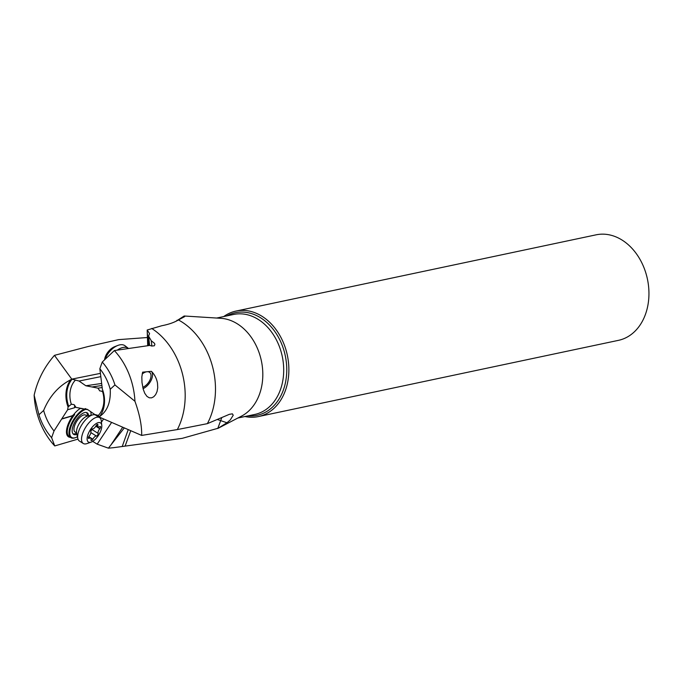 <?xml version="1.0" encoding="UTF-8"?>
<svg xmlns="http://www.w3.org/2000/svg" width="683" height="683" viewBox="0 0 683 683"><rect width="100%" height="100%" fill="white"/><g stroke="black" fill="none" stroke-linecap="round" stroke-linejoin="round"><path stroke-width="1.02" d="M147.434 337.522L118.629 339.63L88.073 346.537L54.461 355.348C44.241 367.053 37.471 380.337 34.15 395.201A65.312 49.739 -102 0 0 54.742 445.931L77.999 439.109M92.7 441.363L97.182 444.163L108.409 448.168L113.719 447.664L182.207 438.349L218.364 428.173M128.225 429.598L122.223 446.511M108.409 448.168L124.323 427.908M54.461 355.348L71.741 379.074L70.759 379.748C58.567 386.023 49.526 396.26 43.644 410.449A45.778 34.867 -102 0 0 54.025 430.973L51.618 437.675L54.742 445.931M51.618 437.675A53.308 40.596 78 0 1 38.931 414.777L43.644 410.449M34.15 395.201L38.931 414.777M70.759 379.748A24.972 19.022 -102 0 0 68.069 406.966L67.643 409.757L74.814 407.666A4.243 3.432 73.7 0 1 74.695 405.215M80.278 408.443A16.99 7.385 122.3 0 0 74.037 414.154A4.243 1.844 -57.7 0 1 71.8 415.896L61.794 418.824L67.643 409.757M61.794 418.824L54.025 430.973M71.741 379.074L79.049 381.037L100.794 376.649M79.049 381.037L85.836 385.767L97.951 388.149L99.761 390.898L102.45 391.248A21.993 16.751 78 0 1 98.309 415.426L94.724 414.47L87.936 409.74L75.822 407.358L74.012 404.609L71.322 404.259L68.069 406.966M221.83 417.526A16.981 0.871 -71.1 0 0 220.669 420.617L217.783 428.472L226.952 422.768L230.282 419.917L233.227 415.255L232.408 413.847L229.42 414.308L207.376 423.648A67.865 51.686 -102 0 0 183.983 323.366A67.865 51.686 -102 0 0 178.425 319.951L184.683 316.605L184.154 316.007L175.966 321.275M184.154 315.998L220.84 318.304A51.097 38.914 78 0 1 239.101 324.997A51.097 38.914 78 0 1 262.793 372.773A51.097 38.914 78 0 1 241.543 416.109L218.372 428.164M207.376 423.648L177.332 429.573L141.663 435.421L99.24 417.031L99.675 416.468C107.359 411.149 110.877 402.082 110.228 389.267A45.778 34.867 -102 0 0 99.846 368.743L102.262 362.041A53.308 40.596 78 0 1 114.94 384.939L110.228 389.267M141.663 435.421C141.91 425.833 139.673 414.453 134.944 401.288L114.94 384.939M102.262 362.041L114.351 350.567L149.85 345.419L151.728 346.042L154.298 345.794L154.904 344.428L154.469 343.293L151.267 340.766L148.57 336.104L149.577 333.586L147.186 330.017L147.707 345.726M99.675 416.468A24.972 19.022 -102 0 0 102.373 389.25L99.846 368.743M98.309 415.426L99.385 416.869M101.81 391.436L102.954 390.898M71.621 404.148L71.322 404.259A21.993 16.751 78 0 1 75.463 380.081M147.186 330.017L161.803 325.731C168.667 324.408 174.208 322.478 178.425 319.951M151.686 328.446A67.865 51.686 78 0 1 153.684 329.778A67.865 51.686 78 0 1 177.332 429.573M134.944 401.288A65.312 49.739 -102 0 0 114.351 350.567M157.491 383.172C156.629 378.459 154.597 374.506 151.395 371.321L142.619 372.167L141.833 376.956L141.987 382.446L143.242 389.284L144.762 393.297L146.965 396.405L149.312 397.813L151.6 397.848L153.743 396.763L155.622 394.663L157.03 391.632L157.747 387.713L157.491 383.172M151.865 346.068L151.267 340.766M148.57 336.104L149.628 345.453M142.756 387.338A9.34 5.302 127.8 0 0 150.414 378.937A9.34 5.302 127.8 0 0 149.662 372.397A9.34 5.302 127.8 0 0 147.186 371.723M146.828 371.757A9.34 5.302 127.8 0 0 142.149 374.036M151.395 371.321A11.321 6.429 -52.2 0 1 151.788 378.758A11.321 6.429 -52.2 0 1 143.08 388.687M97.951 388.149L102.066 387.551M101.716 385.528L92.649 386.851M258.345 416.579L618.422 340.356A53.931 41.065 -102 0 0 648.85 297.233A53.931 41.065 -102 0 0 623.92 241.287A53.931 41.065 -102 0 0 596.08 234.832L236.011 311.064A53.931 41.065 78 0 1 263.851 317.51A53.931 41.065 78 0 1 288.772 373.464A53.931 41.065 78 0 1 258.345 416.579A53.931 41.065 78 0 1 244.915 416.528M223.742 316.553A53.931 41.065 78 0 1 236.011 311.064M97.182 444.163L111.636 422.401M101.434 422.179L103.603 418.918M99.812 417.27L99.581 417.612A15.291 6.642 -57.7 0 1 101.306 420.95L101.767 425.347A11.321 4.926 -57.7 0 1 100.913 430.461A11.321 4.926 -57.7 0 1 91.172 442.114A11.321 4.926 -57.7 0 1 88.005 434.465A11.321 4.926 -57.7 0 1 95.91 423.75A11.321 4.926 -57.7 0 1 101.767 425.347M62.033 418.952L72.014 416.032A4.243 1.844 122.3 0 0 72.979 415.529A17.553 7.633 122.3 0 0 70.383 437.333M75.446 406.342L74.814 407.666M82.02 408.391L81.123 408.647M72.979 415.529L74.686 414.564A16.99 7.385 122.3 0 0 68.582 425.227A16.99 7.385 122.3 0 0 69.188 436.582L70.912 437.675A16.99 7.385 -57.7 0 1 70.306 426.312A16.99 7.385 -57.7 0 1 85.23 408.724A16.99 7.385 -57.7 0 1 85.674 408.605M90.796 411.729A16.99 7.385 -57.7 0 1 90.941 412.643A16.99 7.385 -57.7 0 1 90.967 412.959M77.452 436.744A16.418 7.137 -57.7 0 1 75.642 437.581A16.418 7.137 -57.7 0 1 75.335 437.683A16.99 7.385 -57.7 0 1 75.053 437.794A16.99 7.385 -57.7 0 1 74.729 437.897A16.99 7.385 -57.7 0 1 70.912 437.675M75.335 437.683A16.418 7.137 -57.7 0 1 71.058 426.491A16.418 7.137 -57.7 0 1 85.486 409.484A16.418 7.137 -57.7 0 1 87.048 409.194M90.643 411.627A16.418 7.137 -57.7 0 1 91.01 413.266A16.418 7.137 -57.7 0 1 91.018 415.255M88.653 415.819A12.738 5.541 122.3 0 0 87.219 412.814A12.738 5.541 122.3 0 0 73.149 425.833A12.738 5.541 122.3 0 0 73.61 434.354A12.738 5.541 122.3 0 0 76.931 434.362M86.502 412.506A12.738 5.541 -57.7 0 1 87.364 416.118L86.203 415.537A9.989 4.346 -57.7 0 0 80.517 416.809A9.989 4.346 -57.7 0 0 74.729 425.355A9.989 4.346 -57.7 0 0 75.634 432.271L76.658 433.065A12.738 5.541 -57.7 0 1 73.03 433.842M100.512 417.578L100.17 418.09M95.731 415.179A15.291 6.642 122.3 0 0 92.751 414.846A15.291 6.642 122.3 0 0 78.852 430.802A15.291 6.642 122.3 0 0 77.819 438.477A15.291 6.642 122.3 0 0 79.399 441.03L83.275 443.48A15.291 6.642 -57.7 0 1 82.728 433.253A15.291 6.642 -57.7 0 1 99.607 417.629L95.731 415.179M91.172 442.114L87.006 443.583A15.291 6.642 -57.7 0 1 83.275 443.48M100.435 427.643A1.656 0.717 122.3 0 0 100.375 426.534A1.656 0.717 122.3 0 0 99.744 426.644A3.808 1.656 -57.7 0 1 98.267 426.884A3.808 1.656 -57.7 0 1 97.9 425.15A1.656 0.717 122.3 0 0 97.746 424.391A1.656 0.717 122.3 0 0 96.081 425.714A3.808 1.656 -57.7 0 1 92.572 428.864A1.656 0.717 122.3 0 0 90.89 430.606A1.656 0.717 122.3 0 0 90.805 431.528A3.808 1.656 -57.7 0 1 90.608 433.654A3.808 1.656 -57.7 0 1 89.123 436.181A1.656 0.717 122.3 0 0 88.483 437.274A1.656 0.717 122.3 0 0 88.542 438.384A1.656 0.717 122.3 0 0 89.183 438.281A3.808 1.656 -57.7 0 1 90.651 438.034A3.808 1.656 -57.7 0 1 91.018 439.775A1.656 0.717 122.3 0 0 91.18 440.526A1.656 0.717 122.3 0 0 92.845 439.212A3.808 1.656 -57.7 0 1 96.354 436.053A1.656 0.717 122.3 0 0 98.036 434.311A1.656 0.717 122.3 0 0 98.121 433.389A3.808 1.656 -57.7 0 1 98.318 431.263A3.808 1.656 -57.7 0 1 99.795 428.736A1.656 0.717 122.3 0 0 100.435 427.643M90.771 431.425L91.488 430.179L91.215 429.026M117.297 350.131A15.291 8.674 -52.2 0 1 128.37 348.381A15.291 8.674 -52.2 0 1 128.515 348.492M128.37 348.381L125.057 345.803A15.291 8.674 127.8 0 0 117.758 345.47A15.291 8.674 127.8 0 0 105.088 359.275A15.291 8.674 127.8 0 0 105.054 359.395M117.758 345.47L114.642 346.691A11.321 6.429 127.8 0 0 105.259 356.919A11.321 6.429 127.8 0 0 104.584 359.668L104.567 359.856M68.735 406.325A24.605 18.74 78 0 1 72.176 379.108M72.031 379.091L100.418 373.37M148.74 345.581L147.28 332.647M85.836 385.767L101.571 383.47M176.786 320.856L176.999 320.25M226.91 315.879A52.429 39.921 78 0 1 262.426 319.004A52.429 39.921 78 0 1 262.494 319.046A52.429 39.921 78 0 1 286.083 379.125A52.429 39.921 78 0 1 248.074 415.862M237.872 418.022L254.776 414.444A51.097 38.914 -102 0 0 283.607 373.627A51.097 38.914 -102 0 0 260.052 320.617A51.097 38.914 -102 0 0 259.984 320.575A51.097 38.914 -102 0 0 233.612 314.462L216.707 318.039M226.952 422.768L220.669 420.617A101.912 40.587 20.2 0 0 217.245 419.473M125.202 445.803L130.752 430.691M122.718 427.208L110.911 444.992M74.037 414.154L74.686 414.564M92.751 414.846L87.262 416.143A10.885 4.73 122.3 0 0 77.367 427.498A10.885 4.73 122.3 0 0 76.633 432.962L77.819 438.477M96.995 424.57L97.9 425.15M99.795 428.736L95.799 426.218M98.121 433.389L91.693 429.334M96.354 436.053L90.882 432.595M92.845 439.212L88.79 436.65M89.183 438.281L88.363 437.76M75.642 437.581L75.053 437.794M91.01 413.266L90.941 412.643M96.166 425.56L98.267 426.884M88.705 436.804L90.651 438.034"/></g></svg>
